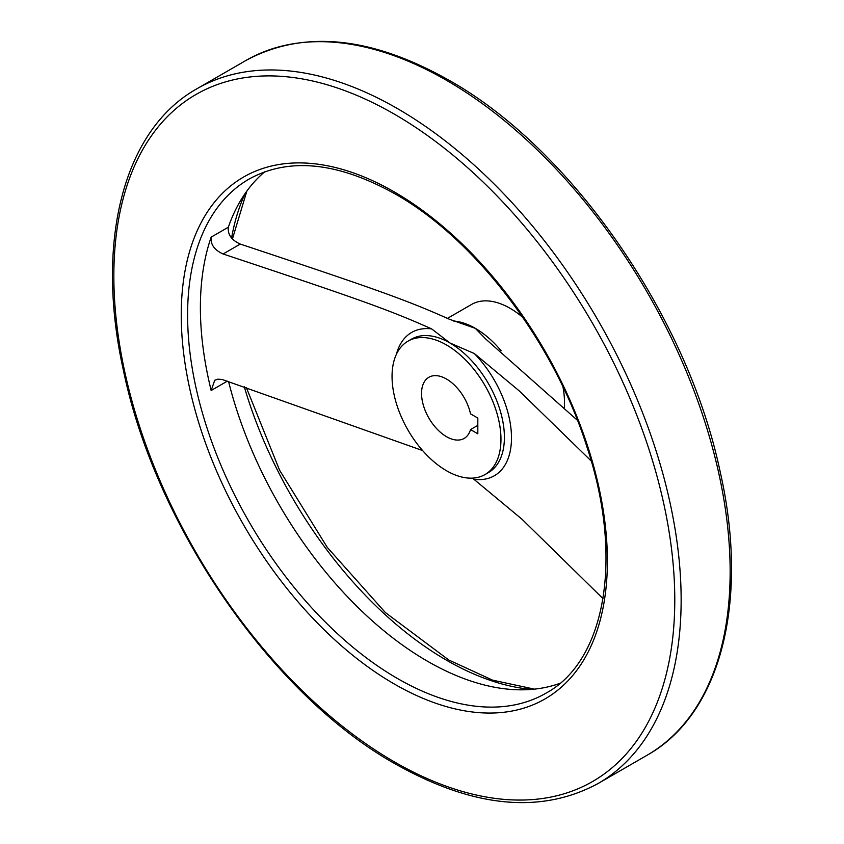 <?xml version="1.0" encoding="UTF-8"?>
<svg xmlns="http://www.w3.org/2000/svg" width="844" height="844" viewBox="0 0 844 844"><rect width="100%" height="100%" fill="white"/><g stroke="black" fill="none" stroke-linecap="round" stroke-linejoin="round"><path stroke-width="1.27" d="M562.969 386.932A77.015 44.468 60 0 1 564.499 402.609A77.015 44.468 60 0 1 564.33 407.504M228.587 381.562A296.835 171.385 -120 0 0 560.005 683.302M500.967 439.291A77.015 44.468 60 0 1 485.015 474.55A77.015 44.468 60 0 1 425.661 453.914A77.015 44.468 60 0 1 392.049 376.413A77.015 44.468 60 0 1 408 341.155A77.015 44.468 60 0 1 467.344 361.781A77.015 44.468 60 0 1 500.967 439.291M422.496 401.849A35.3 20.383 60 0 1 428.857 377.279A35.3 20.383 60 0 1 470.519 413.855L477.82 418.065L477.82 433.795L470.519 429.575A35.3 20.383 60 0 1 464.158 438.426A35.3 20.383 60 0 1 422.496 401.849M591.233 461.003L519.25 390.909L474.36 353.552L449.936 342.981L431.643 328.886C389.221 309.97 360.05 299.557 223.101 253.981C214.365 250.014 210.388 244.401 211.169 237.122A296.835 171.385 60 0 0 200.387 307.575A296.835 171.385 60 0 0 211.169 390.487L214.735 380.233L217.752 379.199L222.088 379.452L422.591 450.548M264.71 171.828A296.835 171.385 -120 0 0 228.334 227.215C227.553 234.484 231.53 240.107 240.266 244.064C377.796 289.851 406.787 300.19 449.356 319.232L475.309 328.337L485.901 339.193L577.465 420.344M472.503 478.115L522.014 519.239L603.006 598.607M477.82 425.365L470.519 429.575M447.478 318.357L471.532 304.473A77.015 44.468 60 0 1 522.858 317.449M231.572 238.04A309.073 178.443 60 0 1 245.171 193.445M531.52 689.411A309.073 178.443 60 0 1 446.508 660.208A309.073 178.443 60 0 1 244.275 386.763M647.074 755.243C721.346 713.771 749.577 600.031 719.921 470.646C687.164 315.825 571.198 148.649 448.755 80.106C370.706 36.176 303.101 29.635 245.942 60.462A401.132 231.594 60 0 1 446.508 80.328A401.132 231.594 60 0 1 730.144 571.61A401.132 231.594 60 0 1 647.074 755.243L598.058 783.538A401.132 231.594 60 0 0 681.14 599.905A401.132 231.594 60 0 0 397.492 108.623A401.132 231.594 60 0 0 196.926 88.757C123.235 129.944 94.802 242.249 123.446 370.474C155.423 526.012 271.99 694.928 395.245 763.894C473.294 807.824 540.888 814.365 598.058 783.538M394.317 114.13A396.638 228.998 60 0 1 674.778 599.905A396.638 228.998 60 0 1 394.317 761.837A396.638 228.998 60 0 1 113.845 276.062A396.638 228.998 60 0 1 394.317 114.13M545.91 693.219A296.835 171.385 60 0 1 397.492 678.513A296.835 171.385 60 0 1 187.6 314.97A296.835 171.385 60 0 1 249.075 179.076C289.081 157.047 337.811 162.016 395.245 194.004C475.794 239.39 554.413 343.075 587.086 447.383C623.821 558.243 605.454 661.074 545.91 693.219M607.385 560.996A301.329 173.969 60 0 1 394.317 684.02A301.329 173.969 60 0 1 181.238 314.97A301.329 173.969 60 0 1 394.317 191.947A301.329 173.969 60 0 1 607.385 560.996M408 341.155L411.429 339.172A77.015 44.468 60 0 1 449.936 342.981A77.015 44.468 60 0 1 504.406 437.308A77.015 44.468 60 0 1 488.454 472.566L485.015 474.55M474.36 353.552A82.733 47.76 60 0 1 511.496 437.878A82.733 47.76 60 0 1 474.36 479.318M228.334 227.215L211.169 237.122M396.437 354.206A82.733 47.76 60 0 1 431.643 328.886M240.266 244.064L223.101 253.981M453.386 321.005A77.015 44.468 60 0 1 475.309 328.337A77.015 44.468 60 0 1 501.136 350.766M227.342 381.15L211.169 390.487M246.311 387.449L279.543 470.129L327.272 547.387L385.37 612.554L448.755 659.987L492.622 680.159L534.431 689.137M245.942 60.462L196.926 88.757M246.859 191.06L232.427 238.989"/></g></svg>

